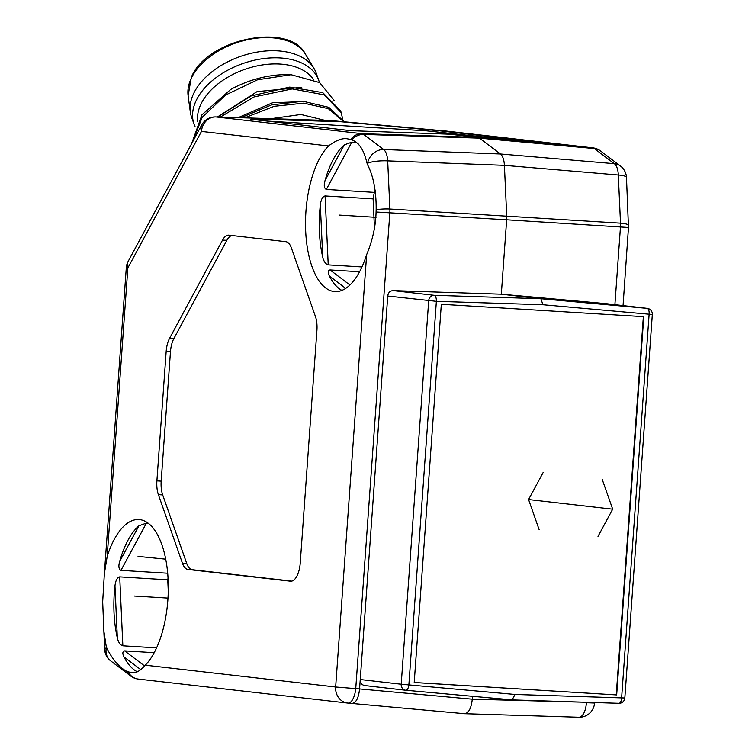 <?xml version="1.0" encoding="UTF-8"?>
<svg xmlns="http://www.w3.org/2000/svg" width="755" height="755" viewBox="0 0 755 755"><rect width="100%" height="100%" fill="white"/><g stroke="black" fill="none" stroke-linecap="round" stroke-linejoin="round"><path stroke-width="1.13" d="M606.51 303.708L501.32 294.195L393.232 290.618C390.042 290.76 388.221 292.562 387.74 296.026L359.578 688.928C358.559 698.299 355.954 703.141 351.755 703.433C355.954 703.141 358.559 698.299 359.578 688.928L472.29 699.187C471.233 708.416 468.619 713.258 464.476 713.692L578.802 717.25A15.326 7.116 -88.2 0 0 586.361 702.726L594.562 703.028L594.6 702.537M464.542 713.702L348.055 703.103M376.16 209.711L376.075 212.004C375.745 226.009 372.593 240.222 366.647 254.643A76.623 33.824 -86.5 0 1 334.909 291.59A76.623 33.824 -86.5 0 1 334.116 291.524A76.623 33.824 -86.5 0 1 305.633 230.001A76.623 33.824 -86.5 0 1 328.51 145.96C336.202 140.166 342.619 137.797 347.762 138.863L351.67 139.901C358.833 142.195 363.901 149.82 366.883 162.769A76.623 33.824 -86.5 0 1 367.619 164.854C373.48 176.349 376.33 191.298 376.16 209.711A15.326 3.246 -2.6 0 1 389.891 209.022A15.326 6.399 93.3 0 1 389.835 212.995L355.747 688.579A15.326 6.408 95.2 0 1 347.989 703.094A15.326 6.408 95.2 0 1 347.923 703.084A15.326 13.75 -83.5 0 1 347.63 703.056A15.326 13.75 -83.5 0 1 335.654 686.993L359.578 688.928L360.248 679.519L401.207 684.219L515.033 694.449L624.829 697.988L652.32 314.495L542.968 304.746L436.371 301.33L387.74 296.026M501.32 294.195L506.652 219.799L501.32 294.195L540.854 298.725L434.125 295.299A5.747 2.529 91.8 0 1 436.371 301.33L408.88 684.823A5.747 2.539 95.2 0 1 405.841 690.249A5.747 2.539 95.2 0 1 405.812 690.249A5.747 5.153 -83.5 0 1 405.699 690.24L405.699 690.24A5.747 5.153 -83.5 0 1 401.207 684.219L428.698 300.726A5.747 5.153 -83.5 0 1 434.125 295.299L393.232 290.618M441.326 304.274L414.212 682.511L616.665 694.921L643.779 316.685L441.326 304.274M616.665 694.921L414.221 682.482M606.237 303.68L647.139 308.361A5.747 5.153 -83.5 0 1 647.243 308.38L606.35 303.689M512.277 699.894L618.826 703.311A5.747 2.529 -88.2 0 0 618.921 703.32A5.747 2.529 -88.2 0 0 621.62 697.865L649.111 314.373A5.747 2.539 -84.8 0 0 647.139 308.361L540.854 298.725L542.968 304.746M623.054 305.605L628.471 227.481L506.652 219.799L506.709 215.817L506.652 219.799L376.075 212.004M255.114 119.705L255.171 118.997L250.773 119.205L350.858 130.681L449.621 134.192L477.755 137.419L479.453 138.137L477.755 137.419L455.086 134.824L551.99 143.469L444.214 131.115L330.567 120.564M367.619 164.854L367.543 163.269A15.326 13.194 -52.9 0 1 383.71 149.528L363.712 134.409L479.453 138.137L500.423 153.992C502.755 155.917 504.085 159.701 504.406 165.345C504.085 159.701 502.755 155.917 500.423 153.992L614.325 163.675A15.326 13.194 -52.9 0 1 620.412 165.987A15.326 15.326 0 0 1 626.48 177.51A15.326 3.246 177.4 0 0 618.307 175.018L620.506 223.159L389.891 209.022L387.692 160.881A15.326 3.246 177.4 0 0 367.543 163.269L366.883 162.769M620.412 165.987L600.414 150.858A15.326 13.194 127.1 0 0 594.327 148.546L479.453 138.137L500.423 153.992L383.71 149.528A15.326 6.465 92.2 0 1 387.692 160.881L504.406 165.345L506.709 215.817L504.406 165.345L618.307 175.018A15.326 7.059 -85.1 0 0 614.325 163.675L594.327 148.546A15.326 6.814 -84.8 0 0 592.628 147.829A15.326 13.75 -83.5 0 1 592.92 147.857L446.837 131.125A15.326 13.75 96.5 0 0 446.545 131.087L592.628 147.829L477.755 137.419L362.004 133.682L215.93 116.95A15.326 13.75 96.5 0 0 201.472 131.408A15.326 9.947 -151.7 0 1 201.708 124.971L128.095 261.504A15.326 9.947 28.3 0 0 127.859 267.931L126.302 267.676L104.369 573.611L107.182 556.492A76.623 33.824 -86.5 0 1 138.92 519.553A76.623 33.824 -86.5 0 1 139.703 519.619A76.623 33.824 -86.5 0 1 168.186 581.133A76.623 33.824 -86.5 0 1 145.309 665.183C140.043 671.129 135.419 673.602 131.436 672.611L127.17 671.544C119.469 667.58 112.721 659.851 106.936 648.375A76.623 33.824 -86.5 0 1 106.2 646.28L103.86 631.123L102.68 601.735L104.369 573.611M586.399 702.282L472.29 699.187L472.498 696.299M360.248 679.519C360.229 683.011 361.787 685.03 364.92 685.568L405.699 690.24A5.747 5.747 0 0 0 405.841 690.249L512.098 699.885M405.841 690.249L512.126 699.894L515.033 694.449M512.192 699.894L618.921 703.32A5.747 5.747 0 0 0 624.829 697.988M452.689 133.371A15.326 13.75 96.5 0 0 450.244 132.012M447.13 131.153A15.326 13.75 96.5 0 0 446.837 131.125A15.326 15.326 0 0 0 446.479 131.087A15.326 6.625 -84.8 0 0 446.413 131.077M628.471 227.481L626.48 177.51M305.633 54.502L305.633 54.502C289.995 21.65 206.596 38.467 191.308 77.416L188.108 95.734A62.778 38.892 -19.3 0 1 191.166 78.511A62.778 38.892 -19.3 0 1 248.197 39.543A62.778 38.892 -19.3 0 1 305.633 54.502L314.033 68.516A66.091 40.94 -19.3 0 0 253.567 52.765A66.091 40.94 -19.3 0 0 193.525 93.79A66.091 40.94 160.7 0 0 190.307 111.929A66.091 40.94 160.7 0 0 191.525 116.978L194.007 124.075A66.091 40.94 160.7 0 0 195.149 126.802M314.033 68.516A66.091 40.94 -19.3 0 1 316.241 73.216L318.733 80.313A66.091 40.94 -19.3 0 1 319.374 82.437M194.007 124.075A66.091 40.94 160.7 0 1 196.017 100.887A66.091 40.94 -19.3 0 1 260.098 59.098A66.091 40.94 -19.3 0 1 318.733 80.313M313.523 79.52A62.259 38.571 -19.3 0 0 256.247 66.091A62.259 38.571 -19.3 0 0 200.755 104.511A62.259 38.571 160.7 0 0 197.716 121.508M191.619 143.677L202.01 114.751L230.7 89.458A76.623 47.471 -19.3 0 1 291.062 74.698L257.502 79.803L225.566 95.036L202.17 117.355L192.402 142.223M291.062 74.698L319.667 82.606L334.22 100.585M301.774 87.306L257.059 91.619L217.421 116.987M306.738 101.5L272.649 102.727L238.202 117.638M325.103 120.394L300.896 114.477L271.054 118.686M244.648 117.846L274.188 106.313L303.689 103.152L328.331 108.663L343.808 121.763M220.347 117.072L254.086 96.923L292.232 88.911L324.14 94.847L341.241 112.655L342.638 119.063M341.241 112.655L340.58 110.749L322.753 92.61L289.693 87.08L251.094 95.961L217.657 116.987M240.854 117.723L271.687 104.879L303.019 101.255L328.859 107.342L344.223 121.8M316.524 120.12L280.86 118.988M169.601 338.287A19.158 8.456 93.5 0 0 166.166 351.519L156.898 480.869A19.158 8.456 93.5 0 0 158.39 494.657L182.427 563.173A19.158 8.456 93.5 0 0 187.976 569.449L290.458 581.19A19.158 8.456 93.5 0 0 290.656 581.208A19.158 8.456 93.5 0 0 300.235 563.051L316.93 330.265A19.158 8.456 93.5 0 0 315.43 316.477L291.392 247.97A19.158 8.456 93.5 0 0 285.843 241.694L228.897 235.164A19.158 8.456 93.5 0 0 228.699 235.145A19.158 8.456 93.5 0 0 222.546 240.081L169.601 338.287L173.886 338.551A19.158 8.456 -86.5 0 0 170.46 351.773L161.183 481.133A19.158 8.456 -86.5 0 0 162.684 494.921L186.721 563.438A19.158 8.456 -86.5 0 0 192.261 569.714L291.77 581.114M231.879 235.503A19.158 8.456 -86.5 0 0 226.84 240.345L173.886 338.551M330.36 120.573L341.128 121.763L255.171 118.997M335.664 121.14L444.214 131.115L551.99 143.469L455.086 134.824M341.128 121.763L439.504 130.785L539.58 142.251L449.621 134.192M426.735 129.52L426.641 130.841L498.706 138.646M426.641 130.841L266.741 121.036M346.96 138.788L347.762 138.863M344.28 144.885A76.623 33.824 -86.5 0 0 325.027 180.596L344.28 144.885L351.821 142.148L356.275 142.421M375.48 190.326L374.367 192.374L326.33 189.429C324.121 188.288 323.687 185.343 325.027 180.596M374.367 192.374A76.623 33.824 -86.5 0 0 373.121 198.886L374.499 229.105M320.337 204.973A76.623 33.824 -86.5 0 0 322.715 257.03L320.337 204.973C320.979 199.584 322.564 196.574 325.084 195.941L373.121 198.886M361.947 266.949L328.227 264.882C325.65 264.156 323.81 261.541 322.715 257.03M345.724 288.382L329.388 276.028C327.661 272.517 327.868 270.488 330.01 269.95L359.569 271.762M329.388 276.028A76.623 33.824 -86.5 0 0 341.864 290.411M138.911 525.81A76.623 33.824 -86.5 0 0 119.658 561.522L138.911 525.81L146.451 523.073L148.159 523.177M114.968 585.889A76.623 33.824 -86.5 0 0 117.346 637.956L114.968 585.889C115.609 580.51 117.195 577.499 119.715 576.858L167.752 579.802L168.271 591.203M140.723 669.591L124.018 656.954A76.623 33.824 -86.5 0 0 137.372 671.78M168.044 578.141A76.623 33.824 -86.5 0 0 167.752 579.802M124.018 656.954C122.291 653.443 122.499 651.414 124.641 650.876L154.199 652.688M132.21 672.677L131.436 672.611M128.123 671.903A15.326 13.75 96.5 0 0 138.259 679.066L347.63 703.056A15.326 15.326 0 0 0 347.989 703.094L351.83 703.443M167.685 573.224L120.96 570.355C118.752 569.213 118.318 566.269 119.658 561.522M156.578 647.875L122.857 645.799C120.281 645.081 118.441 642.467 117.346 637.956M103.86 631.123L104.69 649.413A15.326 3.246 -2.6 0 1 106.276 647.875A15.326 13.194 127.1 0 0 110.758 660.936L130.757 676.065A15.326 13.194 -52.9 0 1 127.17 671.544M138.042 556.397L165.732 559.172M643.354 316.656L616.24 694.874M543.241 472.337L528.576 499.546L612.683 509.181L602.112 479.085M598.007 536.399L612.683 509.181M539.136 529.651L528.576 499.546M376.037 217.346L339.599 215.109M167.987 598.102L134.23 596.035M578.547 717.231A15.326 7.116 -88.2 0 0 578.802 717.25A15.326 15.326 0 0 0 594.562 703.028M351.915 703.452L464.476 713.692M628.49 225.188A15.326 3.246 -2.6 0 0 620.506 223.159A15.326 7.125 -86.3 0 1 620.45 227.142L614.9 304.671M364.92 685.568L405.595 690.23M215.26 116.94A15.326 6.899 91.8 0 1 215.685 116.931A15.326 6.899 91.8 0 1 215.93 116.95L330.869 120.583L446.545 131.087A15.326 6.625 -84.8 0 0 446.479 131.087L330.813 120.583M444.837 131.398A15.326 6.625 -84.8 0 0 443.496 132.323M328.51 145.96L201.472 131.408L127.859 267.931L107.182 556.492M145.309 665.183L335.654 686.993L366.647 254.643M106.2 646.28L106.936 648.375M222.546 240.081L226.84 240.345M166.166 351.519L170.46 351.773M156.898 480.869L161.183 481.133M187.976 569.449L192.261 569.714M182.427 563.173L186.721 563.438M158.39 494.657L162.684 494.921M350.65 139.533A15.326 13.75 -83.5 0 1 362.004 133.682A15.326 6.71 91.8 0 1 363.712 134.409A15.326 13.194 127.1 0 0 351.67 139.901M349.924 285.003L330.01 269.95M144.564 665.938L124.641 650.876M130.757 676.065A15.326 15.326 0 0 0 138.259 679.066A15.326 13.75 96.5 0 0 138.543 679.094M120.96 570.355L146.451 523.073M122.857 645.799L119.715 576.858M328.227 264.882L325.084 195.941M326.33 189.429L351.821 142.148M652.32 314.495A5.747 5.747 0 0 0 647.243 308.38M600.414 150.858A15.326 15.326 0 0 0 592.92 147.857M188.108 95.734L190.307 111.929M330.614 120.564L215.685 116.931A15.326 15.326 0 0 0 201.708 124.971M354.793 141.298L358.2 143.875M104.69 649.413A15.326 15.326 0 0 0 110.758 660.936M128.095 261.504A15.326 15.326 0 0 0 126.302 267.676"/></g></svg>
